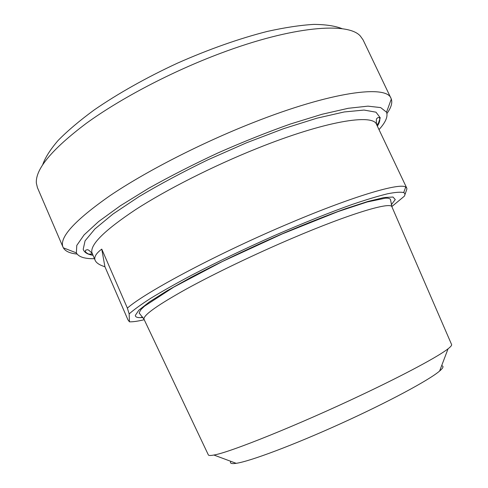 <?xml version="1.0" encoding="UTF-8"?>
<svg xmlns="http://www.w3.org/2000/svg" width="488" height="488" viewBox="0 0 488 488"><rect width="100%" height="100%" fill="white"/><g stroke="black" fill="none" stroke-linecap="round" stroke-linejoin="round"><path stroke-width="0.73" d="M104.926 266.747C99.631 265.112 96.386 263.001 95.184 260.421C93.757 257.261 95.947 253.492 101.754 249.118L104.926 266.747L127.929 319.768L129.424 321.805L129.161 313.906C133.84 309.721 141.087 304.481 150.896 298.186C162.15 291.342 175.601 283.748 191.253 275.403C216.574 262.251 244.085 249.069 273.786 235.856C302.78 223.199 330.04 212.31 352.519 204.344C366.525 199.592 378.2 196.072 387.533 193.791C395.42 192.223 400.807 191.833 403.698 192.601C405.089 193.297 405.296 194.505 404.314 196.219L391.821 206.576M101.754 249.118L127.374 308.105L129.161 313.906M404.845 194.95L406.919 188.978L406.736 188.051L405.705 187.044C399.837 182.64 354.349 195.804 290.921 222.662C219.807 252.491 145.784 291.836 127.374 308.105M140.422 317.621L142.661 317.084M451.577 344.504L451.62 344.595C451.882 345.339 450.699 346.742 448.063 348.798C438.743 356.197 405.626 374.107 361.889 394.774C298.583 424.841 229.281 452.657 213.872 455.03C210.584 455.658 208.754 455.627 208.37 454.944L208.321 454.846M230.812 461.331C229.586 463.35 231.373 464.015 236.18 463.325C249.716 461.435 293.264 445.178 340.807 423.602C388.35 402.045 429.269 379.981 439.609 371.045C443.293 367.885 443.97 366.104 441.64 365.689M144.234 319.725C137.659 321.275 132.724 321.964 129.424 321.805M376.76 124.879L379.2 122.482M386.935 113.509C391.132 107.689 392.59 102.87 391.309 99.04L391.053 98.43C386.77 84.625 331.706 91.512 252.717 122.793C200.623 143.301 145.43 171.697 109.837 195.786C74.505 220.558 58.908 237.705 63.043 247.221L63.33 247.819C65.368 251.302 69.955 253.382 77.098 254.053M88.944 254.144L92.36 253.888M94.44 258.701C84.595 258.866 78.574 256.926 76.366 252.882L76.781 245.427L84.088 234.899L98.655 221.515L120.377 205.753L148.529 188.38C170.086 176.284 193.248 164.462 218.014 152.915C243.018 141.886 267.168 132.242 290.47 123.995L322.086 114.259L348.249 108.293L367.915 106.146L380.652 107.586L386.533 112.185C388.125 116.51 385.618 122.317 379.005 129.613M63.043 247.221L37.423 187.624L36.35 183.104C35.349 169.116 51.99 149.2 86.272 123.354C120.627 98.405 171.788 71.535 220.747 53.229C293.026 26.01 348.34 21.881 360.394 36.112L363.084 39.894L391.053 98.43M342.375 28.78C335.384 25.949 325.874 24.491 313.851 24.4C300.425 25.175 284.907 27.517 267.296 31.427C239.693 38.406 208.535 49.361 177.327 63.214C146.345 77.574 117.578 93.8 94.147 109.977C79.605 120.652 67.618 130.784 58.194 140.373C50.343 149.481 45.177 157.594 42.7 164.718M95.184 260.421L91.915 252.674C90.079 244.586 104.652 230.226 135.633 209.608C166.628 189.576 213.073 166.042 256.901 148.486C325.032 121.048 373.259 113.393 376.596 124.531C376.083 120.322 376.309 118.224 377.285 118.236C377.913 117.334 378.688 117.248 379.609 117.974C380.195 120.152 379.444 122.872 377.358 126.136M144.1 319.445L143.954 318.603C144.607 314.26 158.942 304.292 186.953 288.701C214.787 273.451 254.675 254.291 291.745 238.492C350.317 213.451 390.876 201.483 391.943 206.851L392.004 206.991M391.266 204.808L395.268 199.592L393.017 197.03L383.983 197.549L368.013 201.422L345.504 208.724C327.546 215.22 307.617 223.077 285.73 232.282C252.284 246.763 218.624 262.812 190.826 277.483L166.835 290.903L149.297 301.993L138.799 310.234L135.328 315.419C135.383 317.31 137.921 317.993 142.941 317.456M377.401 126.227L380.243 117.791L375.998 112.185L364.042 110.062L344.211 111.959L317.017 118.163L283.76 128.612L246.538 142.789L208.065 159.741C182.713 172.032 159.643 184.36 138.867 196.737L112.984 214.019L94.898 228.964L85.064 240.84L83.21 249.27C84.229 252.442 87.474 254.437 92.952 255.261M406.736 188.051L376.596 124.531M403.698 192.601L405.705 187.044M439.609 371.045L448.063 348.798M236.18 463.325L213.872 455.03M451.62 344.595L391.943 206.851L390.504 199.616C390.528 199.092 389.668 198.616 387.905 198.189L385.563 198.14L367.19 201.971L338.08 211.56L282.406 233.85L222.436 261.476L173.704 287.145L144.546 306.147L141.062 309.447C139.324 312.18 138.818 313.516 139.537 313.461L144.033 319.311L208.37 454.944M386.533 112.185L391.309 99.04M76.366 252.882L63.33 247.819M92.909 255.169C89.078 254.584 86.535 253.357 85.29 251.485C85.339 250.32 85.912 249.795 87.004 249.911C87.639 249.167 89.371 250.374 92.208 253.54"/></g></svg>
